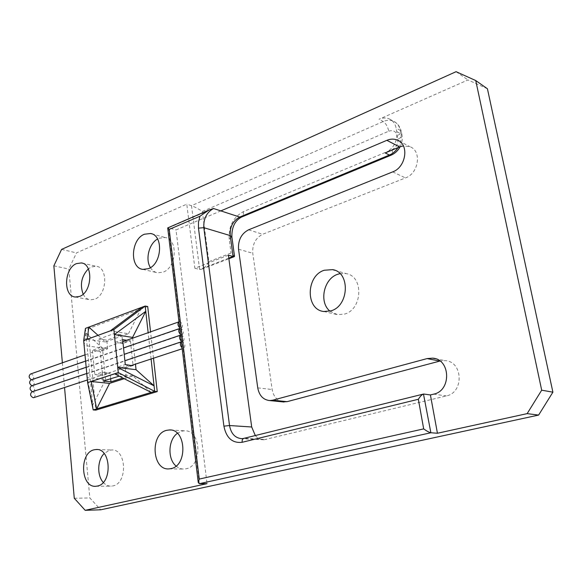 <?xml version="1.0" encoding="UTF-8"?>
<svg xmlns="http://www.w3.org/2000/svg" width="582" height="582" viewBox="0 0 582 582"><rect width="100%" height="100%" fill="white"/><g stroke="black" fill="none" stroke-linecap="round" stroke-linejoin="round"><path stroke-width="0.44" stroke-dasharray="2.91 2.18" d="M181.366 341.801L182.268 341.663C185.185 343.744 185.658 345.941 183.679 348.269L182.093 347.876M131.27 365.532L122.758 368.173L121.536 367.598L129.299 365.03M107.532 373.193L100.701 375.601L98.831 375.099L106.302 372.626L107.532 373.193M31.995 391.839L32.665 391.773C35.546 393.388 35.96 395.331 33.902 397.601M180.806 335.021L181.46 334.985C184.37 337.065 184.85 339.255 182.894 341.569L181.286 341.168M31.501 385.873L32.192 385.801C35.116 387.51 35.495 389.46 33.327 391.657L32.447 391.686M179.176 321.751L179.867 321.722C182.755 323.788 183.243 325.971 181.329 328.255L179.692 327.841M30.526 374.008L31.246 373.935C34.149 375.637 34.542 377.572 32.417 379.748L31.479 379.777M96.481 350.881L98.838 351.201L106.244 348.603L104.316 348.065L96.481 350.881L92.436 350.335L99.849 347.716L98.998 339.015L114.065 333.573L121.834 334.788L106.79 340.164L98.998 339.015M122.875 341.605L118.99 342.965L121.34 343.315L129.029 340.615L127.109 340.055M179.991 328.386L180.667 328.35C183.563 330.423 184.043 332.606 182.108 334.912L180.493 334.497M31.013 379.937L31.719 379.871C34.636 381.574 35.015 383.516 32.868 385.699L31.93 385.728M329.936 311.144L337.516 314.695L344.493 314.105C362.63 309.471 363.888 276.13 346.145 273.62L340.012 273.635M103.269 482.413C105.633 485.039 108.354 486.283 111.424 486.145L112.915 485.926C128.004 483.351 126.49 448.518 111.497 449.988L109.416 450.286L104.149 453.524M176.062 466.044C178.514 468.161 181.228 469.172 184.203 469.056L186.131 468.786C202.929 465.884 201.132 429.545 184.421 430.796L181.722 431.16L177.394 433.306M83.153 294.157C84.87 297.482 87.256 299.374 90.312 299.839L94.611 299.25C107.088 295.205 108.398 267.291 96.241 266.28L91.439 266.927L88.333 268.869M150.432 267.618C152.244 270.535 154.637 272.26 157.606 272.805L163.069 272.158C176.652 267.713 178.325 239.238 165.186 237.529L159.09 238.227L157.562 238.998M133.06 365.503L125.305 368.05L123.893 367.882M121.536 367.598L117.499 367.111L125.268 364.528M108.667 372.895L110.085 373.055L102.621 375.514L101.203 375.354M98.831 375.099L94.771 374.648L92.436 350.335M103.123 381.028L102.25 372.167L94.771 374.648M102.25 372.167L106.302 372.626M122.671 339.655L114.967 342.376L118.99 342.965M121.34 343.315L122.744 343.518L121.834 334.788M129.029 340.615L130.433 340.834L122.744 343.518M103.887 348.276L99.849 347.716M98.838 351.201L100.25 351.39L102.621 375.514M106.244 348.603L107.655 348.8L100.25 351.39M147.704 306.51L88.02 328.765L85.459 328.364L92.734 405.057L105.582 379.58L87.154 377.623L92.734 405.057L93.2 409.939M62.376 362.812L64.544 387.51M220.833 210.895L176.026 229.941L207.025 483.657M153.495 358.214L150.542 331.82M88.02 328.765L95.79 410.128M487.425 88.762L467.979 79.952L379.028 119.245C382.68 117.68 386.128 117.593 389.365 118.968C392.945 120.67 395.193 123.711 396.102 128.091L396.764 131.634C397.601 141.28 393.752 148.388 385.211 152.95M228.399 255.192L194.854 268.244L186.778 204.166L76.489 252.886L68.807 269.051L89.832 497.945L100.73 509.803M255.309 435.554C257.724 438.362 260.612 439.766 263.973 439.774L446.365 395.913C464.145 392.595 463.003 361.429 445.208 360.644L439.985 361.036M282.525 401.871C276.879 400.496 273.424 396.386 272.158 389.533L252.77 253.279C252.239 244.331 255.542 237.987 262.693 234.255L405.458 177.925C418.771 173.414 422.001 150.913 409.961 146.7L403.406 145.893M53.857 265.836L68.807 269.051M61.59 249.402L76.489 252.886M74.278 498.257L89.832 497.945M456.077 71.688L467.979 79.952M397.979 147.624C400.722 143.15 401.704 138.567 400.925 133.867L400.256 130.346C399.347 125.996 397.106 122.969 393.541 121.267C390.311 119.892 386.877 119.979 383.24 121.522L191.5 205.679L186.778 204.166M199.342 483.7L168.576 227.802L176.026 229.941M213.514 208.509L168.576 227.802L167.805 227.715M151.087 359.007L148.148 332.664M85.91 333.05L84.135 345.461L102.461 348.014L85.91 333.05M105.582 379.58L102.461 348.014M151.175 392.413L132.922 375.907L124.206 378.7M132.922 375.907L114.639 373.833M119.201 376.154L126.229 376.94L122.867 378.016M98.031 335.327L105.429 341.947L128.447 333.748L110.282 330.867M105.429 341.947L87.176 339.277M128.447 333.748L141.775 307.303M132.652 338.106L135.446 364.157M130.433 340.834L133.002 364.965M114.967 342.376L114.065 333.573M118.415 376.067L117.499 367.111M110.638 378.591L110.085 373.055M126.229 376.94L125.305 368.05M107.655 348.8L106.79 340.164M228.799 258.139L199.611 269.422L201.641 269.24C204.347 268.098 206.763 265.574 208.873 261.667L202.347 211.477C198.317 208.778 194.701 206.85 191.5 205.679L199.611 269.422L194.854 268.244M234.524 256.247L231.083 253.01L208.873 261.667M202.347 211.477L388.761 131.183C387.685 126.556 385.844 123.34 383.24 121.522L379.028 119.245M263.973 439.774L241.894 438.668L244.142 438.37L266.2 439.49M243.785 438.392L423.827 394.043M433.655 394.145L446.365 395.913M257.746 387.859L272.158 389.533M238.533 249.212L252.77 253.279M248.565 229.825L262.693 234.255M392.668 171.886L405.458 177.925M388.761 131.183C393.112 129.786 395.927 131.263 397.215 135.613L397.87 139.098C400.634 137.869 402.017 136.581 402.009 135.22L401.347 131.714L400.256 130.346L396.102 128.091M400.132 146.737C402.053 142.946 402.679 139.113 402.009 135.22L400.925 133.867L396.764 131.634M397.87 139.098C398.284 143.834 396.386 147.326 392.173 149.574L243.349 211.681C233.2 217.217 228.486 226.405 229.206 239.231L231.083 253.01M389.365 118.968L393.541 121.267C394.982 121.769 399.608 124.395 401.347 131.714C401.354 133.082 399.979 134.377 397.215 135.613M392.173 149.574C392.683 152.71 392.29 154.586 390.98 155.227M243.349 211.681C243.669 214.438 243.109 216.213 241.661 217.013M229.206 239.231L231.876 236.932M87.38 379.988L100.701 375.601M108.165 373.142L123.391 368.13M182.202 348.756L183.679 348.269M86.769 373.484L124.875 360.716M33.327 391.657L182.894 341.569M86.18 367.249L124.199 354.3M32.417 379.748L181.329 328.255M85.016 354.853L96.91 350.67M104.316 348.065L119.412 342.762M32.868 385.699L182.108 334.912M85.598 361.051L123.537 347.92M323.796 311.501L337.516 314.695M334.861 270.295L346.145 273.62M95.957 486.268L111.424 486.145M97.136 449.544L111.497 449.988M169.064 468.888L184.203 469.056M170.701 430.033L184.421 430.796M75.304 297.016L90.312 299.839M82.244 263.137L96.241 266.28M142.852 269.371L157.606 272.805M151.698 233.819L165.186 237.529M435.271 358.679L445.208 360.644M399.048 140.975L409.961 146.7M201.641 269.24L228.879 258.721"/><path stroke-width="0.87" d="M179.692 327.841C177.677 325.52 177.437 323.519 178.972 321.839L126.687 340.266L122.671 339.655L125.268 364.528L131.27 365.532M33.902 397.601L33.138 397.71C30.191 396.007 29.813 394.05 31.995 391.839L86.769 373.484M182.093 347.876C180.071 345.57 179.831 343.547 181.366 341.801M32.447 391.686C29.689 389.853 29.376 387.91 31.501 385.873L86.18 367.249M181.286 341.168C179.271 338.855 179.03 336.84 180.566 335.116L124.199 354.3M31.479 379.777C28.765 377.936 28.445 376.008 30.526 374.008L85.016 354.853M126.687 340.266L122.875 341.605M31.93 385.728C29.216 383.865 28.911 381.938 31.013 379.937L85.598 361.051M180.493 334.497C178.478 332.184 178.23 330.176 179.765 328.474L123.537 347.92M330.838 310.883C349.149 306.117 350.488 272.129 332.584 269.626L324.29 270.244C305.906 275.686 305.368 309.704 323.796 311.501L330.838 310.883M340.012 273.635L337.924 274.202C323.796 278.414 318.667 302.167 329.936 311.144M97.456 486.043C112.595 483.431 111.169 448.016 96.132 449.508L94.044 449.821C79.007 452.905 80.702 488.051 95.957 486.268L97.456 486.043M104.149 453.524C97.369 460.122 96.867 475.581 103.269 482.413M171.006 468.612C187.899 465.651 186.175 428.665 169.377 429.96L166.663 430.331C149.872 433.83 151.982 470.591 169.064 468.888L171.006 468.612M177.394 433.306C168.154 439.708 167.332 458.951 176.062 466.044M79.61 296.405C92.123 292.266 93.513 263.915 81.335 262.933L76.526 263.602C64.064 268.149 62.965 296.253 75.304 297.016L79.61 296.405M88.333 268.869C81.444 276.239 79.719 284.663 83.153 294.157M148.337 268.695C161.978 264.141 163.731 235.193 150.549 233.506L144.431 234.233C130.812 239.253 129.451 267.989 142.852 269.371L148.337 268.695M157.562 238.998C148.992 243.676 145.078 259.434 150.432 267.618M133.002 364.965L133.06 365.503L131.83 365.351M148.148 332.664L145.769 311.319L132.58 337.407L114.385 334.577L113.868 329.587L83.67 340.579L87.627 382.607L118.27 372.582L114.385 334.577L145.769 311.319L145.18 306.03L113.868 329.587M93.2 409.939L154.688 391.351L157.242 391.599L95.79 410.128L93.2 409.939L87.627 382.607M64.544 387.51L74.278 498.257L85.168 510.312L207.025 483.657L199.342 483.7L430.869 432.753C429.218 432.426 426.824 431.138 423.681 428.883L418.342 399.281C420.204 396.298 421.914 394.56 423.478 394.058L430.869 432.753L437.438 433.248L430.411 394.945L433.655 394.145C451.668 390.74 450.563 358.905 432.55 358.141L427.101 358.585L272.769 400.19L269.662 400.569C263.202 399.834 259.23 395.6 257.746 387.859L238.533 249.212C238.016 240.111 241.363 233.644 248.565 229.825L392.668 171.886C406.127 167.23 409.437 144.278 397.273 140.044C393.978 138.727 390.5 138.822 386.848 140.327L220.833 210.895L239.733 217.057L389.416 155.03L385.211 152.95L399.638 146.933L403.406 145.893M437.438 433.248L527.154 413.627L541.689 390.187L475.749 80.556L456.077 71.688L61.59 249.402L53.857 265.836L62.376 362.812M157.242 391.599L153.495 358.214M150.542 331.82L147.704 306.51L145.18 306.03L85.459 328.364L83.67 340.579M85.168 510.312L100.73 509.803L538.619 415.075L552.9 392.173L487.425 88.762L475.749 80.556M228.799 258.139L233.084 256.48L228.399 255.192L251.693 426.992L255.309 435.554M439.985 361.036L287.093 401.66L282.525 401.871M527.154 413.627L538.619 415.075M541.689 390.187L552.9 392.173M423.827 394.043L430.411 394.945M199.342 483.7L198.251 482.522L167.703 227.911L208.953 210.037L213.514 208.509L220.833 210.895M198.251 482.522L199.248 479.081L423.681 428.883M167.703 227.911L169.202 229.388L199.248 479.081M208.953 210.037L199.961 216.235L169.202 229.388M118.27 372.582L154.688 391.351L151.087 359.007M141.775 307.303L110.282 330.867L87.176 339.277L88.835 327.099L98.031 335.327M124.206 378.7L109.569 383.385L96.67 408.891L91.185 381.508L114.639 373.833L151.175 392.413M154.077 385.83L117.753 367.489L136.043 369.686L154.077 385.83M109.569 383.385L91.185 381.508M122.867 378.016L110.966 381.843L103.123 381.028L119.201 376.154M132.58 337.407L132.652 338.106M135.446 364.157L136.043 369.686M110.966 381.843L110.638 378.591M213.514 208.509C206.61 212.379 203.38 218.767 203.831 227.678L230.225 235.586L233.084 256.48L234.524 256.247L231.876 236.932L230.225 235.586C229.745 226.936 232.916 220.767 239.733 217.057L241.508 217.079C234.91 220.585 231.701 227.198 231.876 236.932M198.469 228.137L203.831 227.678L229.526 425.537C231.069 433.772 235.193 438.144 241.894 438.668L243.785 438.392C242.512 438.806 241.967 440.108 242.148 442.291C232.422 443.375 226.333 437.999 223.903 426.177L198.469 228.137L198.484 222.186L199.961 216.235M223.903 426.177L229.526 425.537L251.693 426.992M427.101 358.585L439.825 361.073M272.769 400.19L287.093 401.66M386.848 140.327L399.638 146.933M418.342 399.281L242.148 442.291M400.132 146.737C397.964 150.731 394.909 153.561 390.98 155.227L389.416 155.03C392.865 153.561 395.724 151.087 397.979 147.624M241.661 217.013L390.98 155.227M33.785 397.644L87.38 379.988M131.154 365.569L182.202 348.756M124.875 360.716L181.366 341.787M332.584 269.626L334.861 270.295M96.132 449.508L97.136 449.544M169.377 429.96L170.701 430.033M81.335 262.933L82.244 263.137M150.549 233.506L151.698 233.819M432.55 358.141L435.271 358.679M269.662 400.569L284.016 402.017M397.273 140.044L399.048 140.975M423.289 394.101L243.785 438.392M228.879 258.721L234.313 256.618"/></g></svg>
